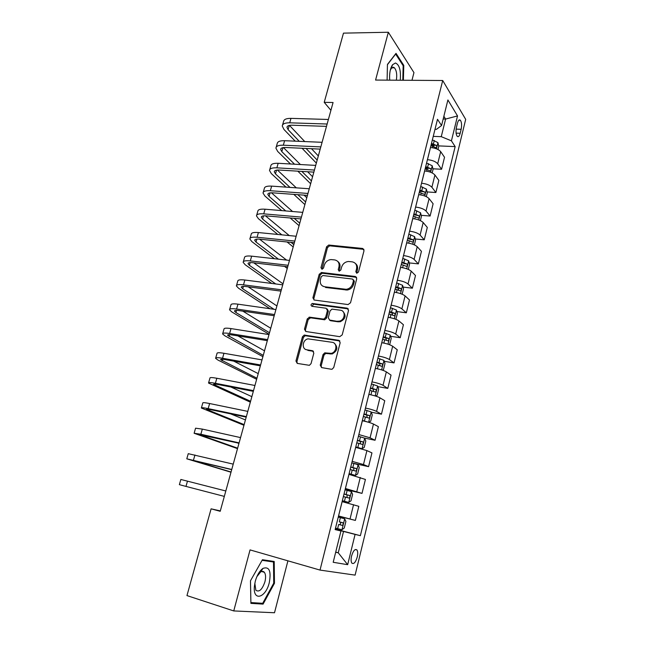 <?xml version="1.0" encoding="UTF-8"?>
<svg xmlns="http://www.w3.org/2000/svg" width="645" height="645" viewBox="0 0 645 645"><rect width="100%" height="100%" fill="white"/><g stroke="black" fill="none" stroke-linecap="round" stroke-linejoin="round"><path stroke-width="0.97" d="M356.79 273.262L358.499 272.005L364.03 250.647L362.635 248.454L328.748 245.036L326.572 246.817L320.968 267.699L322.097 269.239L323.54 267.998L324.274 265.272C325.443 261.87 327.7 259.967 331.046 259.58L334.658 259.911C338.165 260.685 339.601 263.031 338.947 266.933L338.222 269.675L339.165 271.222L340.85 269.981L341.568 267.232C342.729 263.813 345.002 261.894 348.397 261.483L352.122 261.822C355.701 262.612 357.177 264.974 356.54 268.925L355.814 271.698L356.79 273.262M357.233 557.054C357.951 553.805 357.87 551.443 356.975 549.983C355.072 548.605 353.275 550.604 351.581 555.99C350.856 559.255 350.945 561.618 351.831 563.077C353.766 564.448 355.564 562.44 357.233 557.054M393.531 67.29L393.66 67.781M320.243 365.159L321.597 367.586L331.28 369.246L332.119 369.206L333.755 367.473L340.181 342.697L338.794 340.31L304.214 335.069L302.432 336.803L295.942 361.015L297.24 363.401L309.39 365.32L311.059 363.595L313.833 353.105L312.503 350.727L306.843 349.8C301.36 349.195 302.44 339.705 308.068 338.851L332.135 342.302C337.641 342.858 336.892 352.259 331.232 353.363L324.717 352.871L323.008 354.613L320.243 365.159L321.194 365.731L321.549 367.577M411.97 80.302L413.953 72.619L388.346 32.25L375.575 80.061L442.712 80.512L320.025 570.083L250.05 549.903L233.748 610.936L186.961 595.585L211.1 508.832L220.211 511.291L333.07 102.515L324.217 102.337L330.917 110.319M388.346 32.25L343.479 33.137L324.217 102.337M348.074 304.569L350.525 302.771L356.75 278.729L355.363 276.479L321.573 272.512L319.202 274.278L312.898 297.788L314.204 300.038L348.074 304.569M348.526 310.471L342.205 334.876L339.738 336.666L305.786 331.49L304.48 329.168L307.23 318.928L309.616 317.171L323.774 319.122L325.628 317.356L327.434 310.535L326.096 308.237L311.954 306.294C310.592 305.351 310.737 304.416 312.382 303.481L347.139 308.157L348.526 310.471M457.442 123.235L456.458 127.267C455.684 131.306 455.926 134.313 457.192 136.297C458.353 137.248 459.345 136.248 460.175 133.281L461.151 129.29C461.917 125.259 461.667 122.244 460.401 120.252C459.256 119.301 458.272 120.301 457.442 123.235M442.712 80.512L465.69 119.365L355.113 575.122L320.025 570.083M435.004 129.306L436.415 129.355L441.559 125.549L437.503 119.285L335.142 529.585L340.955 530.988L335.182 529.392M441.559 125.549L447.904 99.967L457.531 115.923L451.427 140.836L441.253 136.667L433.238 136.377M438.656 145.899L455.152 146.592L451.427 140.836M455.152 146.592L360.378 535.681L355.081 534.399L347.671 564.681L333.191 562.287L340.955 530.988M233.748 610.936L274.504 612.75L287.912 560.819M220.316 510.904L211.1 508.832M443.179 118.994L445.614 119.059L443.857 116.269M441.253 136.667L445.614 119.059L457.531 115.923M335.722 552.088L338.254 552.789L343.535 531.448L335.215 529.263M338.496 516.129L355.371 520.426L338.536 515.952M338.569 515.96L342.14 501.633L358.83 506.325L355.371 520.426M345.172 489.37L362.006 493.385L345.389 488.483M362.006 493.385L365.425 479.453L348.921 474.333M353.186 463.239L368.569 466.666L363.474 464.537L352.162 461.352L355.653 447.372M364.433 438.06L375.051 440.261L370.069 437.81L358.854 434.545L362.393 420.75M371.262 412.211L381.453 414.171L376.583 411.413C374.124 410.196 370.423 409.075 365.489 408.059L368.867 394.409M377.801 386.621L387.782 388.387L383.025 385.323C380.606 383.985 376.938 382.848 372.012 381.888L375.35 368.4M384.251 361.313L394.039 362.901L389.387 359.539C387.016 358.096 383.372 356.927 378.47 356.024L381.767 342.697M390.612 336.295L400.222 337.714L395.675 334.062C393.345 332.506 389.733 331.304 384.847 330.474L384.815 330.466M400.222 337.714L403.415 324.733L398.908 320.936C396.602 319.315 393.015 318.106 388.129 317.3L388.105 317.3M396.893 311.551L406.334 312.817L401.883 308.882C399.602 307.214 396.022 305.996 391.144 305.214L391.12 305.214M391.144 305.214L394.369 292.193C399.255 292.951 402.827 294.185 405.084 295.902L409.486 299.981L406.334 312.817M403.085 287.089L412.381 288.202L408.027 283.994C405.786 282.22 402.23 280.978 397.376 280.252L400.553 267.385M409.196 262.902L418.355 263.878L414.098 259.395C411.897 257.516 408.374 256.242 403.528 255.581L403.504 255.573M418.355 263.878L421.435 251.332L417.226 246.713C415.041 244.786 411.534 243.504 406.705 242.859L406.673 242.859M415.235 238.981L424.257 239.819L420.097 235.07C417.936 233.095 414.445 231.805 409.615 231.192L409.583 231.184M424.257 239.819L427.304 227.419L423.193 222.541C421.048 220.509 417.573 219.203 412.752 218.615L412.719 218.615M421.201 215.317L430.102 216.035L426.031 211.028C423.91 208.956 420.443 207.642 415.63 207.077L415.598 207.077M430.102 216.035L433.109 203.772L429.094 198.636C426.99 196.515 423.531 195.185 418.726 194.653L418.702 194.645M427.087 191.928L435.875 192.516L431.9 187.26C429.812 185.091 426.369 183.752 421.572 183.245L421.548 183.245M435.875 192.516L438.85 180.39L434.924 175.005C432.86 172.787 429.433 171.441 424.644 170.957L424.612 170.949M432.908 168.788L441.583 169.256L437.697 163.757C435.649 161.5 432.239 160.137 427.458 159.678L427.425 159.678M441.583 169.256L444.526 157.267L440.688 151.648C438.656 149.334 435.262 147.963 430.489 147.528L430.457 147.528M335.666 552.297L338.254 552.789L347.671 564.681M430.949 145.577L434.093 145.706M425.257 168.369L428.03 168.522M419.508 191.42L421.266 191.533M413.348 216.107L418.339 218.026C419.363 217.889 419.54 217.123 418.895 215.72L413.735 214.72M412.381 288.202L415.493 275.52L411.196 271.166C408.97 269.336 405.431 268.078 400.585 267.385M394.039 362.901L397.264 349.767L392.66 346.252C390.314 344.753 386.694 343.567 381.792 342.705M387.782 388.387L391.047 375.1L386.339 371.875C383.944 370.488 380.292 369.327 375.382 368.4M381.453 414.171L384.759 400.722L379.945 397.804C377.502 396.53 373.818 395.393 368.892 394.409M375.051 440.261L378.389 426.659L373.463 424.047C370.98 422.886 367.271 421.782 362.321 420.734M368.569 466.666L371.947 452.895L366.916 450.597L355.677 447.372M335.263 529.085L360.378 535.681M343.535 531.448L355.081 534.399M403.391 80.246L403.778 65.387L396.022 53.35L387.443 64.436L387.105 80.133M263.087 604.107L274.464 583.298L274.214 561.481L262.418 559.731L250.47 580.798L250.897 603.373L263.087 604.107L260.064 603.148M402.948 65.387L403.778 65.387M273.738 583.072L274.464 583.298M356.701 273.246L357.403 269.683C357.975 267.038 357.322 264.974 355.427 263.499M337.827 261.499C339.754 262.942 340.423 265.006 339.834 267.691L339.125 271.222M363.941 249.365L329.643 245.826L327.475 247.607L321.895 269.231M356.612 277.318L322.178 273.246L320.13 275.012L313.841 298.482L314.018 300.006M353.492 280.639L352.525 279.059L322.863 275.528L321.194 276.769L320.428 279.648C319.743 283.55 321.154 285.928 324.645 286.767L346.3 289.323C349.517 288.758 351.662 286.84 352.726 283.574L353.492 280.639L354.363 281.381L353.468 279.817M322.645 286.09L324.645 286.767M354.363 281.381L353.605 284.308C352.541 287.573 350.404 289.484 347.187 290.04L325.564 287.485M327.233 308.963L328.353 311.204L326.564 318.017L324.701 319.783L310.567 317.832L308.189 319.581L305.448 329.805L305.698 331.474M348.324 308.907L313.655 304.166L312.035 306.311M337.545 321.194L339.133 321.162C345.011 320.412 346.123 310.688 340.415 310.213L331.973 309.124L330.071 310.898L328.265 317.735L329.619 320.049L340.044 321.823C345.551 319.073 346.502 315.615 342.914 311.43M329.426 320.009L330.538 320.71L329.619 320.049M338.464 321.855L330.538 320.71M334.384 343.342C338.246 347.333 337.504 350.872 332.167 353.96L325.661 353.468L323.951 355.202L321.194 365.731M305.786 349.493L306.843 349.8M313.526 351.332L307.818 350.396M339.891 340.971L305.19 335.69L303.408 337.424L296.934 361.587L297.264 363.401M437.979 149.495L438.753 146.359L437.931 142.634L432.36 139.892M430.933 145.617L435.875 147.681C436.802 147.544 436.963 146.786 436.351 145.407L431.489 143.4M431.215 144.488L436.351 145.407M282.542 125.033L283.518 121.639C283.816 119.422 286.307 118.333 290.976 118.366L328.386 119.47M295.225 141.158L283.977 129.476L282.26 126.033C282.55 123.84 285.034 122.768 289.71 122.816L327.136 124.017M326.483 126.364L291.959 125.211C288.831 125.17 287.17 125.88 286.969 127.347L288.089 129.629L299.272 141.328M306.077 148.455L317.179 160.081M289.46 125.38L304.746 141.561M311.495 148.713L318.316 155.937M316.34 163.096L302.07 148.269M432.174 172.933L433.045 169.409L432.198 165.741L426.579 163.064M425.136 168.845L430.102 170.861C431.053 170.732 431.223 169.974 430.594 168.587L425.7 166.603M425.442 167.627L430.594 168.587M426.305 196.636L427.28 192.718L426.401 189.106L420.734 186.494M419.274 192.347L424.257 194.306C425.24 194.177 425.418 193.411 424.781 192.017L419.847 190.073M419.605 191.041L424.781 192.017M420.371 220.614L421.443 216.293L420.54 212.745L414.824 210.189M418.895 215.72L413.921 213.817M276.181 147.197L277.189 143.698C277.455 141.602 279.93 140.602 284.606 140.707L322.081 142.303M290.492 163.983L277.689 151.43L275.915 148.14C276.173 146.06 278.64 145.085 283.324 145.206L320.815 146.899M320.202 149.116L285.614 147.503C282.486 147.423 280.833 148.068 280.656 149.455L281.817 151.631L294.539 164.209M301.812 171.401L311.43 180.906M283.445 147.576L300.401 164.54M307.609 171.747L312.583 176.722M310.64 183.744L297.813 171.159M269.755 169.595L270.795 165.991C271.021 164.015 273.48 163.12 278.164 163.29L315.711 165.394M285.961 187.123L271.343 173.618L269.505 170.482C269.723 168.53 272.182 167.652 276.866 167.837L314.421 170.046M313.849 172.126L279.196 170.046C276.068 169.909 274.423 170.498 274.27 171.804L275.471 173.876L290.008 187.405M297.821 194.677L305.617 201.941M277.423 170.038L296.313 187.848M304.053 195.137L306.786 197.717M304.883 204.602L293.822 194.387M263.257 192.25L264.321 188.534C264.514 186.687 266.957 185.881 271.65 186.123L309.261 188.751M281.704 210.601L264.926 196.04L263.023 193.073C263.208 191.251 265.643 190.46 270.336 190.718L307.963 193.452M307.431 195.387L272.714 192.831C269.578 192.653 267.941 193.178 267.82 194.395L269.062 196.354L285.743 210.939M294.193 218.324L299.756 223.186M271.416 192.782L292.564 211.512M261.435 216.728L261.289 217.236C261.394 216.099 263.015 215.64 266.159 215.865L300.933 218.921M299.07 225.669L290.202 217.978M414.372 244.866L415.541 240.133L414.614 236.65L408.849 234.159M407.35 240.142L412.373 242.012C413.413 241.875 413.606 241.101 412.953 239.698L407.93 237.82M407.721 238.658L412.945 239.698L410.22 239.448M256.694 215.148L257.79 211.318C257.944 209.601 260.362 208.891 265.063 209.206L302.739 212.366M277.81 234.458L258.435 218.711L256.468 215.906C256.621 214.213 259.04 213.527 263.732 213.858L301.425 217.123M261.289 217.236L262.579 219.082L281.841 234.853M291.032 242.375L293.822 244.657M265.45 215.817L289.266 235.578M293.193 246.954L287.057 241.964M400.247 80.222C401.037 70.482 399.432 64.742 395.441 62.992L392.547 64.742C390.177 68.459 389.233 73.594 389.725 80.157M396.336 80.198C397.207 74.578 396.562 70.442 394.409 67.781L393.216 67.233L391.233 68.443L390.289 70.224M393.482 67.273L393.611 67.781M387.435 64.677L395.643 54.075L403.165 65.717L402.794 80.246M255.283 581.226L254.364 586.636C252.961 601.777 265.748 597.899 269.279 582.685C271.351 571.043 269.255 566.278 263.007 568.374C259.637 570.76 257.065 575.05 255.283 581.226M254.823 583.233L255.872 590.288C259.217 592.4 262.233 589.57 264.926 581.79C265.958 577.485 265.764 574.324 264.353 572.3C263.37 571.172 262.12 571.067 260.596 572.002L256.839 576.703M269.118 560.723L273.496 561.997L273.738 583.144L262.7 603.309L250.897 602.575L250.486 580.782M262.08 560.328L273.496 561.997M408.293 269.4L409.575 264.24L408.624 260.822L402.794 258.395M401.287 264.458L406.342 266.288C407.39 266.127 407.592 265.353 406.955 263.966L401.875 262.112M401.682 262.878L406.955 263.966M402.149 294.225L403.536 288.629L402.553 285.284L396.675 282.921M395.151 289.049L400.247 290.847C401.295 290.661 401.512 289.887 400.892 288.508L395.74 286.678M395.57 287.372L398.175 288.178L398.699 289.871M395.853 319.307L397.425 313.309L396.417 310.019L390.491 307.73M388.943 313.93L394.087 315.687C395.135 315.486 395.353 314.704 394.748 313.333L389.54 311.527M389.387 312.156L392.039 312.97L392.523 314.687M389.128 344.559L389.757 344.301L391.249 338.262L390.217 335.053L384.226 332.828M382.662 339.101L387.847 340.826C388.895 340.6 389.128 339.81 388.54 338.456L383.267 336.674M383.13 337.23L385.839 338.053L386.274 339.802M382.364 370.141L383.485 369.617L384.992 363.514L383.936 360.378L377.889 358.225M376.309 364.57L381.534 366.255C382.59 366.005 382.832 365.215 382.259 363.869L376.922 362.111M376.801 362.595L379.558 363.425L379.953 365.215M250.05 238.295L251.179 234.361C251.292 232.764 253.703 232.168 258.403 232.555L296.144 236.247M274.415 258.718L251.873 241.625L249.849 238.997C249.954 237.433 252.356 236.852 257.057 237.255L294.821 241.061M294.362 242.714L259.524 239.158C256.379 238.892 254.775 239.279 254.694 240.319L256.025 242.06L278.438 259.169M259.564 239.166L286.582 260.088M287.259 268.449L284.566 266.409M243.334 261.701L244.495 257.653C244.568 256.194 246.962 255.694 251.663 256.154L289.476 260.411M271.722 283.445L245.245 264.797L243.149 262.338C243.213 260.911 245.6 260.435 250.308 260.911L288.13 265.272M287.718 266.772L252.824 262.717C249.68 262.394 248.075 262.709 248.027 263.668L249.397 265.288L275.729 283.961M253.799 262.829L283.002 283.848M236.546 285.372L237.739 281.204C237.771 279.882 240.142 279.487 244.858 280.027L282.728 284.848M270.029 308.737L238.537 288.218L236.376 285.945C236.401 284.647 238.771 284.284 243.488 284.832L281.373 289.774M280.994 291.121L246.043 286.533C242.891 286.162 241.311 286.404 241.286 287.267L242.705 288.775L274.02 309.302M248.196 286.815L276.907 305.948M229.676 309.302L230.91 305.012C230.902 303.835 233.256 303.553 237.973 304.166L275.907 309.568M269.086 334.271L231.757 311.906L229.531 309.81C229.515 308.657 231.861 308.399 236.578 309.028L274.528 314.55M274.198 315.736L239.19 310.624C236.038 310.197 234.466 310.366 234.466 311.14L235.925 312.519L269.505 332.756M242.843 311.156L270.739 328.265M222.735 333.505L224 329.095C223.944 328.055 226.282 327.886 231.007 328.587L268.997 334.578M262.902 356.669L224.903 335.851L222.606 333.941C222.549 332.933 224.879 332.788 229.604 333.505L267.611 339.617M267.32 340.649L232.256 334.981C229.104 334.505 227.54 334.602 227.572 335.271L263.257 355.363M237.924 335.9L264.514 350.824M375.551 396.054L377.14 395.24L378.671 389.064L377.583 385.992L371.48 383.92M370.657 394.764L368.892 394.28M369.875 390.338L375.148 391.983C376.204 391.717 376.454 390.91 375.906 389.58L370.496 387.855M370.399 388.258L373.213 389.096L373.552 390.926M215.712 357.983L217.01 353.452C216.914 352.557 219.227 352.501 223.96 353.283L262.015 359.886M256.654 379.3L217.97 360.071L215.607 358.354C215.503 357.491 217.808 357.459 222.541 358.257L260.604 364.981M260.37 365.844L225.242 359.62C222.082 359.088 220.542 359.112 220.606 359.684L256.952 378.204M233.724 361.127L258.218 373.616M368.69 422.306L370.722 421.161L372.27 414.912L371.149 411.921L364.989 409.922M367.852 422.064L362.377 420.411M363.369 416.42L368.69 418.016C369.746 417.726 370.004 416.92 369.472 415.598L363.998 413.905M363.917 414.235L366.779 415.082L367.07 416.944M208.609 382.743L209.947 378.083C209.802 377.341 212.1 377.398 216.833 378.26L254.944 385.484M250.341 402.166L208.52 383.041C208.375 382.332 210.665 382.412 215.398 383.291L253.517 390.636M253.332 391.338L218.155 384.541C214.987 383.952 213.455 383.896 213.551 384.372L250.583 401.287M230.837 386.992L251.864 396.651M355.726 447.082L362.022 448.743L364.231 447.396L365.796 441.075L364.643 438.157L358.427 436.238M362.022 448.743L355.782 446.848M356.79 442.809L362.143 444.365C363.208 444.05 363.482 443.236 362.966 441.93L357.427 440.261M357.362 440.519L360.273 441.365L360.507 443.284M201.425 407.785L202.804 402.988C202.611 402.407 204.884 402.585 209.617 403.536L247.793 411.389M243.955 425.273L201.361 408.011C201.167 407.455 203.433 407.656 208.166 408.624L246.35 416.606M246.205 417.13L210.98 409.752L206.416 409.341L244.141 424.612M230.636 413.872L245.431 419.927M349.066 473.761L355.403 475.421L357.661 473.946L359.241 467.544L358.064 464.706L351.783 462.868M355.403 475.421L349.106 473.607M350.122 469.52L355.532 471.035C356.596 470.697 356.878 469.874 356.379 468.576L350.767 466.94M350.727 467.117L353.686 467.972L353.855 469.955M194.161 433.118L195.572 428.191L202.328 429.102L240.553 437.6M237.513 448.63L194.113 433.263L200.861 434.246L239.093 442.881M238.997 443.228L199.2 434.593L237.634 448.186M237.167 442.817L238.94 443.454M342.326 500.762L348.711 502.423L351.009 500.81L352.613 494.336L351.396 491.579L345.059 489.821M348.711 502.423L342.35 500.689M343.382 496.553L348.832 498.021C349.896 497.658 350.187 496.827 349.703 495.537L344.027 493.949M344.011 494.038L347.018 494.892L347.099 496.964M186.808 458.74L188.259 453.677L233.232 464.134M230.991 472.229L186.784 458.813L231.757 469.479M231.708 469.641L191.904 460.143L231.055 472.019M335.505 528.11L341.931 529.755L344.277 528.005L345.897 521.45L344.656 518.782L338.254 517.105M339.326 521.829L340.27 522.144C340.955 523.506 340.616 524.329 339.246 524.611L342.052 525.336C343.124 524.949 343.422 524.119 342.955 522.837L339.326 521.829L340.367 517.653M187.477 481.138L185.978 486.411L179.374 484.661L180.858 479.469L225.814 490.982M185.978 486.411L224.323 496.392M345.422 488.491L348.953 474.341M384.847 330.474L388.129 317.3M403.528 255.581L406.705 242.859M409.615 231.192L412.752 218.615M415.63 207.077L418.726 194.653M421.572 183.245L424.644 170.957M427.458 159.678L430.489 147.528M437.697 163.757L440.688 151.648M431.9 187.26L434.924 175.005M426.031 211.028L429.094 198.636M420.097 235.07L423.193 222.541M414.098 259.395L417.226 246.713M408.027 283.994L411.196 271.166M401.883 308.882L405.084 295.902M395.675 334.062L398.908 320.936M389.387 359.539L392.66 346.252M383.025 385.323L386.339 371.875M376.583 411.413L379.945 397.804M370.069 437.81L373.463 424.047M363.474 464.537L366.916 450.597M356.798 491.579L360.281 477.477M350.042 518.959L353.565 504.68M456.12 129.129L461.151 129.29M456.112 133.144L460.175 133.281M357.403 269.683L356.54 268.925M339.109 270.432L338.222 269.675M339.834 267.691L338.947 266.933M321.887 268.449L320.968 267.699M327.475 247.607L326.572 246.817M329.829 245.842L328.926 245.044M363.482 249.26L362.635 248.454M356.685 272.456L355.814 271.698M313.841 298.482L312.898 297.788M320.13 275.012L319.202 274.278M322.492 273.254L321.573 272.512M356.233 277.229L355.363 276.479M345.825 290.032L344.938 289.307M353.605 284.308L352.726 283.574M305.448 329.805L304.48 329.168M308.189 319.581L307.23 318.928M310.567 317.832L309.616 317.171M324.145 319.791L323.209 319.13M326.564 318.017L325.628 317.356M328.353 311.204L327.434 310.535M313.655 304.166L312.712 303.481M348.034 308.842L347.139 308.157M323.951 355.202L323.008 354.613M326.402 353.436L325.459 352.839M330.167 354.049L329.224 353.452M313.462 351.323L312.503 350.727M296.934 361.587L295.942 361.015M303.408 337.424L302.432 336.803M305.794 335.674L304.827 335.053M339.705 340.931L338.794 340.31M436.447 148.802L437.955 142.722M433.408 143.98L434.279 140.481M432.472 147.729L432.86 146.197M290.976 118.366L289.71 122.816M289.291 125.412L288.089 129.629M430.626 172.247L432.223 165.829M427.627 167.184L428.514 163.645M426.635 171.175L427.071 169.425M424.749 195.967L426.426 189.203M421.79 190.654L422.677 187.074M420.734 194.895L421.225 192.919M418.799 219.961L420.564 212.834M415.88 214.39L416.783 210.77M414.759 218.881L415.307 216.688M284.606 140.707L283.324 145.206M282.953 147.657L281.817 151.631M278.164 163.29L276.866 167.837M276.536 170.143L275.471 173.876M271.65 186.123L270.336 190.718M270.053 192.879L269.062 196.354M412.784 244.229L414.638 236.731M409.897 238.4L410.809 234.732M408.72 243.141L409.325 240.714M265.063 209.206L263.732 213.858M263.499 215.865L262.579 219.082M406.697 268.78L408.648 260.911M403.851 262.684L404.778 258.976M402.609 267.691L403.27 265.031M404.189 263.652L406.922 263.95M400.537 293.612L402.577 285.364M397.739 287.243L398.675 283.494M396.425 292.524L397.143 289.621M398.094 288.146L400.835 288.476M394.305 318.743L396.449 310.108M391.547 312.099L392.491 308.302M390.169 317.646L390.951 314.494M391.926 312.922L394.675 313.293M388 344.172L390.241 335.134M385.291 337.238L386.242 333.401M383.839 343.075L384.686 339.665M385.694 337.988L388.451 338.399M381.622 369.899L383.96 360.45M378.954 362.675L379.921 358.789M377.43 368.795L378.341 365.135M379.381 363.345L382.146 363.796M258.403 232.555L257.057 237.255M256.871 239.102L256.025 242.06M251.663 256.154L250.308 260.911M250.163 262.596L249.397 265.288M244.858 280.027L243.488 284.832M243.391 286.364L242.705 288.775M237.973 304.166L236.578 309.028M236.538 310.39L235.925 312.519M231.007 328.587L229.604 333.505M229.604 334.69L229.08 336.529M375.164 395.933L377.607 386.073M372.544 388.411L373.528 384.485M370.948 394.829L371.923 390.902M372.995 389L375.769 389.499M223.96 353.283L222.541 358.257M222.598 359.265L222.154 360.813M368.626 422.29L371.181 411.994M366.062 414.461L367.053 410.486M364.441 420.967L365.433 416.976M366.537 414.969L369.311 415.501M216.833 378.26L215.398 383.291M215.503 384.122L215.148 385.371M362.079 448.702L364.675 438.229M359.499 440.817L360.499 436.794M357.862 447.404L358.862 443.365M359.999 441.236L362.78 441.825M209.617 403.536L208.166 408.624M208.335 409.269L208.069 410.204M355.459 475.381L358.088 464.779M352.855 467.496L353.871 463.424M351.194 474.164L352.21 470.076M353.379 467.827L356.169 468.455M202.328 429.102L200.861 434.246M201.079 434.706L200.901 435.327M348.768 502.382L351.428 491.651M346.131 494.497L347.163 490.369M344.454 501.246L345.486 497.11M346.679 494.739L349.477 495.416M194.951 454.967L193.46 460.175M341.995 529.706L344.688 518.846M337.625 528.658L338.673 524.466M339.899 521.982L342.705 522.7M339.246 524.611L342.052 525.336M355.314 549.532L356.975 549.983M458.869 120.212L460.401 120.252M329.643 245.826L328.748 245.036M322.178 273.246L321.258 272.504M347.187 290.04L346.3 289.323M310.043 317.832L309.084 317.179M324.701 319.783L323.774 319.122M313.325 304.166L312.382 303.481M340.044 321.823L339.133 321.162M325.661 353.468L324.717 352.871M332.167 353.96L331.232 353.363M305.19 335.69L304.214 335.069M287.154 126.686L286.969 127.347M280.833 148.834L280.656 149.455M274.439 171.215L274.27 171.804M267.973 193.847L267.82 194.395M391.838 67.781L394.409 67.781M391.233 68.443L392.547 64.742M254.686 584.467L254.364 586.636M260.153 571.051L264.353 572.3M260.596 572.002L263.007 568.374M398.175 288.178L400.892 288.508M392.039 312.97L394.748 313.333M385.839 338.053L388.54 338.456M379.558 363.425L382.259 363.869M254.831 239.859L254.694 240.319M248.148 263.241L248.027 263.668M373.213 389.096L375.906 389.58M366.779 415.074L369.472 415.598M360.273 441.365L362.966 441.93M353.686 467.972L356.379 468.576M347.018 494.892L349.703 495.537M340.27 522.144L342.955 522.837"/></g></svg>
